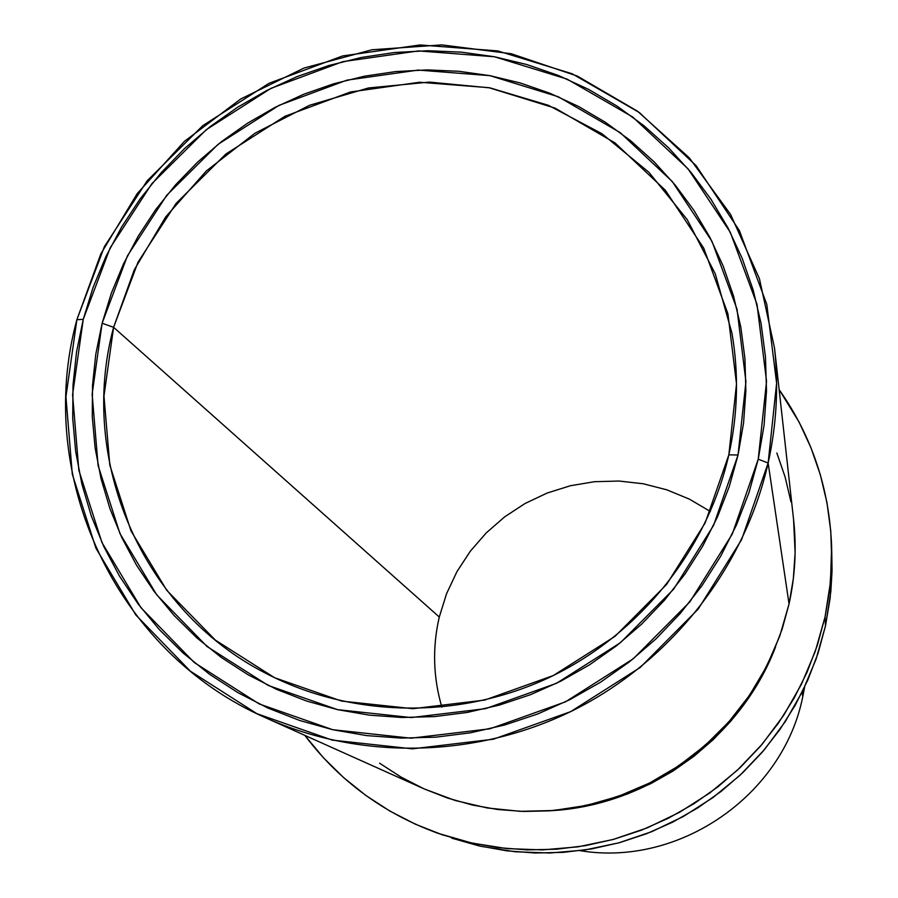 <?xml version="1.0" encoding="UTF-8"?>
<svg xmlns="http://www.w3.org/2000/svg" width="898" height="898" viewBox="0 0 898 898"><rect width="100%" height="100%" fill="white"/><g stroke="black" fill="none" stroke-linecap="round" stroke-linejoin="round"><path stroke-width="1.35" d="M441.872 707.186C433.139 677.35 432.275 647.301 439.29 617.027C432.275 647.301 433.139 677.35 441.872 707.186M804.653 686.981L802.79 696.59L804.653 686.981M113.597 327.31L103.966 396.063L109.803 465.041L130.985 530.864L166.702 590.244L215.34 640.094L274.608 677.743L341.577 701.069L412.856 708.702L484.707 700.07L553.325 675.532L615.04 636.334L666.552 584.531L705.143 522.939L728.839 454.848L738.033 455.005L713.562 525.431L673.657 589.155L620.372 642.744L556.536 683.288L485.549 708.657L411.228 717.558L337.525 709.645L268.289 685.477L207.045 646.526L156.813 594.97L119.95 533.569L98.107 465.534L92.135 394.256L102.125 323.235L113.597 327.31L439.29 617.027L113.597 327.31L134.296 269.793L165.591 217.058L206.271 171.013L254.852 133.286L309.574 105.268L368.449 87.97L429.356 82.088L490.072 87.892L548.341 105.291L601.974 133.723L648.872 172.259L687.172 219.539L715.268 273.823L731.937 333.091C738.908 373.501 737.875 414.09 728.839 454.848C707.13 550.407 638.781 635.268 548.532 677.833C458.092 719.994 350.68 717.715 265.449 673.118C141.177 609.562 77.902 459.787 113.597 327.31L102.125 323.235L111.374 293.118L123.475 263.967L138.292 236.051L155.691 209.616L175.514 184.898L197.582 162.123L221.671 141.491L247.579 123.183L275.08 107.356L303.906 94.178L333.809 83.75L364.532 76.184L395.782 71.559L427.28 69.909L458.743 71.268L489.893 75.645L520.413 83.009L550.036 93.291L578.48 106.435L605.465 122.319L630.744 140.818L654.047 161.763L675.15 184.977L693.84 210.255L709.903 237.353L723.182 266.033L733.52 296.014L740.805 327.007L744.947 358.717L745.868 390.843L743.566 423.048L738.033 455.005L729.322 486.413L717.491 516.922L702.663 546.242L684.983 574.047L664.61 600.077L641.756 624.031L616.657 645.684L589.571 664.801L560.767 681.189L530.55 694.67L499.232 705.132L467.128 712.462L434.576 716.593L401.9 717.491L369.448 715.156L337.525 709.645L306.476 701.001L276.584 689.35L248.14 674.813L221.436 657.549L196.707 637.748L174.19 615.613L154.097 591.389L136.586 565.313L121.825 537.644L109.938 508.661L101.014 478.645L95.109 447.877L92.27 416.672L92.516 385.298L95.817 354.059L102.125 323.235L127.437 255.851L166.736 195.27L218.113 144.297L279.121 105.313L346.897 80.158L418.277 70.078L489.893 75.645L558.298 96.76L620.136 132.578L672.276 181.531L711.979 241.36L737.022 309.193L745.935 381.639L738.033 455.005L728.839 454.848L736.506 383.906L727.93 313.817L703.74 248.185L665.373 190.275L614.95 142.861L555.132 108.153L488.927 87.678L419.613 82.246L350.512 91.978L284.891 116.313L225.825 154.052L176.098 203.408L138.067 262.07L113.597 327.31M76.88 319.699L83.256 319.329L110.14 247.904L151.841 183.697L206.316 129.671L270.971 88.341L342.811 61.648L418.479 50.917L494.428 56.754L567.008 79.08L632.663 116.987L688.07 168.869L730.299 232.313L756.992 304.299L766.555 381.246L758.238 459.192L768.138 462.998L776.613 383.132L766.78 304.31L739.391 230.584L696.107 165.625L639.331 112.531L572.082 73.737L497.761 50.917L420.017 44.956L342.565 55.957L269.041 83.29L202.858 125.585L147.104 180.868L104.415 246.591L76.88 319.699L100.857 253.82L137.181 193.642L184.404 141.379L240.72 98.982L304.018 68.057L371.918 49.772L441.883 44.9L511.243 53.734L577.324 76.072L637.501 111.184L689.316 157.868L730.568 214.409L759.416 278.638L774.514 348.009C778.723 386.376 776.602 424.709 768.138 462.998C744.723 566.874 672.321 659.85 575.629 709.162C478.69 758.013 362.298 760.909 266.616 718.22C114.854 652.386 34.259 475.412 76.88 319.699L65.936 396.793L72.3 474.211L95.906 548.184L135.845 614.995L190.365 671.176L256.907 713.674L332.204 740.098L412.418 748.831L493.339 739.222L570.657 711.643L640.184 667.483L698.195 609.113L741.58 539.698L768.138 462.998L789.05 603.95L768.138 462.998L758.238 459.192L764.086 425.225L766.499 391.012L765.466 356.899L761.033 323.224L753.254 290.312L742.231 258.489L728.087 228.07L710.991 199.322L691.123 172.517L668.696 147.912L643.933 125.72L617.094 106.132L588.437 89.306L558.242 75.41L526.812 64.533L494.428 56.754L461.404 52.151L428.032 50.726L394.637 52.499L361.512 57.438L328.949 65.475L297.249 76.532L266.684 90.518L237.543 107.289L210.087 126.697L184.539 148.563L161.157 172.708L140.133 198.896L121.668 226.913L105.942 256.502L93.089 287.394L83.256 319.329L76.532 352.005L73.007 385.13L72.716 418.401L75.679 451.514L81.898 484.157L91.327 516.024L103.91 546.792L119.535 576.179L138.079 603.883L159.373 629.633L183.248 653.16L209.47 674.218L237.813 692.594L267.986 708.073L299.73 720.488L332.709 729.704L366.609 735.597L401.092 738.1L435.811 737.168L470.406 732.813L504.53 725.034L537.823 713.932L569.949 699.609L600.56 682.199L629.352 661.882L656.023 638.871L680.302 613.39L701.944 585.732L720.724 556.165L736.461 525.004L749.011 492.564L758.238 459.192L732.285 534.052L689.911 601.795L633.303 658.75L565.437 701.854L489.994 728.783L411.003 738.19L332.709 729.704L259.196 703.953L194.215 662.5L140.952 607.688L101.923 542.471L78.833 470.249L72.592 394.637L83.256 319.329L76.88 319.699M793.563 519.459L795.123 552.831L793.361 578.503L789.05 603.95L782.214 628.926L772.931 653.16L761.268 676.419L747.338 698.464L731.286 719.062L713.27 738.01L693.469 755.117L672.086 770.203L649.333 783.112L625.446 793.731L600.661 801.936L575.248 807.65L549.441 810.838L523.512 811.455L497.728 809.502L472.326 805.023L447.586 798.064L424.226 788.927L455.084 800.455L487.266 807.976L520.268 811.343L553.55 810.501L586.562 805.427L618.756 796.212L649.591 782.989L678.551 765.972L705.143 745.441L728.94 721.745L749.527 695.288L766.589 666.507L779.823 635.896L789.05 603.95C795.168 575.977 796.683 547.903 793.596 519.717L774.514 348.009M551.237 810.692C648.839 805.383 740.502 738.571 775.434 647.29L760.056 679.573L746.485 701.046L730.849 721.116L713.293 739.582L694.008 756.251L673.174 770.944L651.005 783.527L627.736 793.866L603.591 801.858L578.828 807.425L551.237 810.692M802.139 692.167L802.79 696.59L802.139 692.167M438.168 833.366L481.025 846.331L515.183 851.764L549.879 853.01L584.587 850.036L618.767 842.863L651.903 831.604L683.49 816.405L713.046 797.514L740.12 775.199L764.288 749.808L785.189 721.734L802.509 691.404L816.013 659.3L825.486 625.895L825.015 617.094L829.808 588.538L831.716 559.735L830.762 530.976L826.946 502.554L820.323 474.739L810.984 447.799L799.04 421.993L779.138 389.62C811.904 436.282 829.393 488.546 831.627 546.399L830.504 581.882L825.015 617.094L825.486 625.895L830.841 591.524L831.997 571.734L831.638 546.747M710.374 511.478L689.338 499.108L666.799 489.814L643.181 483.753L618.947 481.036L594.566 481.698L570.499 485.717L547.219 493.013L525.15 503.441L504.721 516.81L486.312 532.84L470.283 551.249L456.936 571.678L446.542 593.746L439.29 617.027L446.542 593.746L456.936 571.678L470.283 551.249L486.312 532.84L504.721 516.81L525.15 503.441L547.219 493.013L570.499 485.717L594.566 481.698L618.947 481.036L643.181 483.753L666.799 489.814L689.338 499.108L710.374 511.478M825.015 617.094L815.294 651.319L801.465 684.22L783.696 715.302L762.267 744.083L737.494 770.102L709.746 792.979L679.449 812.353L647.065 827.934L613.098 839.484L578.065 846.836L542.493 849.89L506.943 848.621L471.933 843.054L438 833.31C383.603 813.476 339.208 780.822 304.815 735.35L323.381 757.71L343.642 777.623L365.856 795.448L389.811 811.017L415.28 824.151L442.018 834.702L469.755 842.571L498.233 847.645L527.171 849.878L556.255 849.227L585.215 845.692L613.749 839.304L641.576 830.122L668.381 818.224L693.93 803.732L717.929 786.805L740.143 767.61L760.348 746.328L778.353 723.193L793.955 698.442L807.01 672.333L817.393 645.123L825.015 617.094M831.739 551.675L832.031 569.904L830.156 598.023L825.486 625.895L818.056 653.25L807.931 679.797L795.19 705.278L779.969 729.423L762.413 751.996L742.702 772.751L721.027 791.486L697.623 807.998L672.703 822.13L646.549 833.726L619.407 842.694L591.569 848.924L563.315 852.359L534.927 852.988L506.685 850.81L478.892 845.849L451.806 838.182M580.097 850.664C679.303 867.176 783.202 795.325 802.79 696.59C783.202 795.325 679.303 867.176 580.097 850.664M790.97 501.847L785.121 477.029L776.837 452.985M379.607 763.21L400.991 777.039L423.733 788.702M424.249 788.938L266.616 718.22"/></g></svg>

